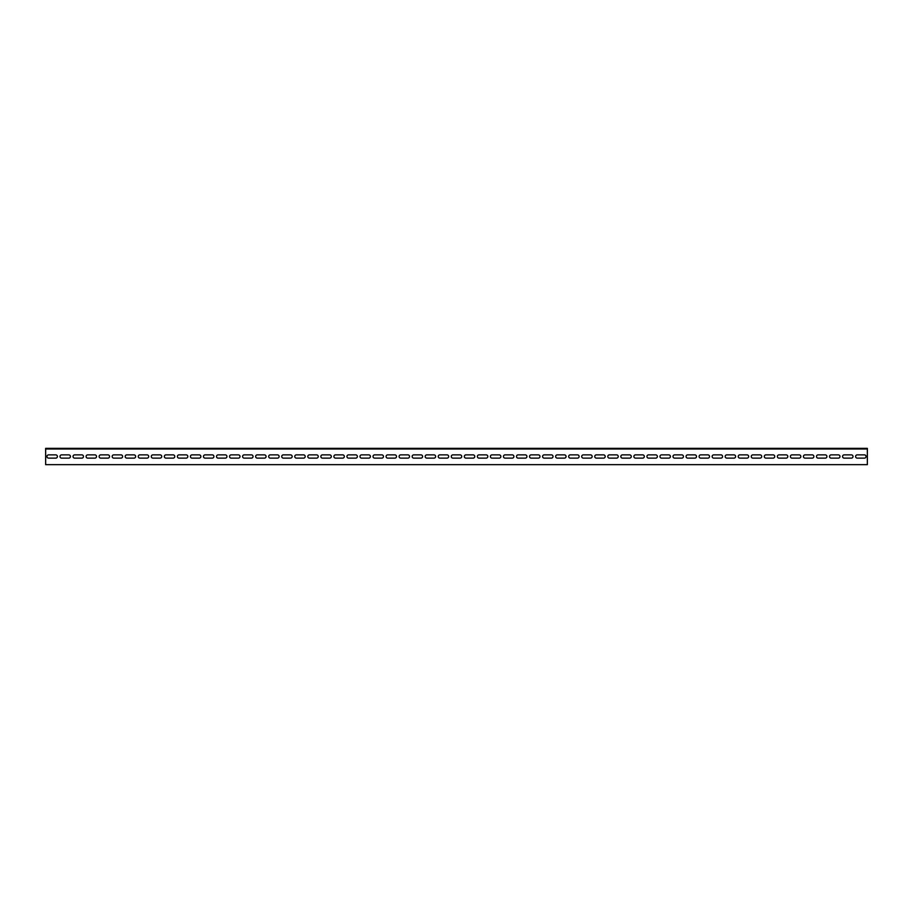 <?xml version="1.0" encoding="UTF-8"?>
<svg xmlns="http://www.w3.org/2000/svg" width="913" height="913" viewBox="0 0 913 913"><rect width="100%" height="100%" fill="white"/><g stroke="black" fill="none" stroke-linecap="round" stroke-linejoin="round"><path stroke-width="1.37" d="M45.65 449.002L45.65 464.649L867.35 464.649L867.35 449.002L45.65 449.002L45.65 448.351L867.35 448.351L867.35 449.002M55.761 454.868A1.632 1.632 0 0 1 57.393 456.5A1.632 1.632 0 0 1 55.761 458.132L48.583 458.132A1.632 1.632 0 0 1 46.951 456.5A1.632 1.632 0 0 1 48.583 454.868L55.761 454.868M81.839 454.868A1.632 1.632 0 0 1 83.471 456.5A1.632 1.632 0 0 1 81.839 458.132L74.672 458.132A1.632 1.632 0 0 1 73.04 456.5A1.632 1.632 0 0 1 74.672 454.868L81.839 454.868M107.928 454.868A1.632 1.632 0 0 1 109.56 456.5A1.632 1.632 0 0 1 107.928 458.132L100.761 458.132A1.632 1.632 0 0 1 99.129 456.5A1.632 1.632 0 0 1 100.761 454.868L107.928 454.868M134.017 454.868A1.632 1.632 0 0 1 135.649 456.5A1.632 1.632 0 0 1 134.017 458.132L126.839 458.132A1.632 1.632 0 0 1 125.207 456.5A1.632 1.632 0 0 1 126.839 454.868L134.017 454.868M160.106 454.868A1.632 1.632 0 0 1 161.727 456.5A1.632 1.632 0 0 1 160.106 458.132L152.928 458.132A1.632 1.632 0 0 1 151.296 456.5A1.632 1.632 0 0 1 152.928 454.868L160.106 454.868M186.184 454.868A1.632 1.632 0 0 1 187.816 456.5A1.632 1.632 0 0 1 186.184 458.132L179.016 458.132A1.632 1.632 0 0 1 177.384 456.5A1.632 1.632 0 0 1 179.016 454.868L186.184 454.868M212.273 454.868A1.632 1.632 0 0 1 213.904 456.5A1.632 1.632 0 0 1 212.273 458.132L205.094 458.132A1.632 1.632 0 0 1 203.473 456.5A1.632 1.632 0 0 1 205.094 454.868L212.273 454.868M238.361 454.868A1.632 1.632 0 0 1 239.993 456.5A1.632 1.632 0 0 1 238.361 458.132L231.183 458.132A1.632 1.632 0 0 1 229.551 456.5A1.632 1.632 0 0 1 231.183 454.868L238.361 454.868M264.439 454.868A1.632 1.632 0 0 1 266.071 456.5A1.632 1.632 0 0 1 264.439 458.132L257.272 458.132A1.632 1.632 0 0 1 255.64 456.5A1.632 1.632 0 0 1 257.272 454.868L264.439 454.868M290.528 454.868A1.632 1.632 0 0 1 292.16 456.5A1.632 1.632 0 0 1 290.528 458.132L283.361 458.132A1.632 1.632 0 0 1 281.729 456.5A1.632 1.632 0 0 1 283.361 454.868L290.528 454.868M316.617 454.868A1.632 1.632 0 0 1 318.249 456.5A1.632 1.632 0 0 1 316.617 458.132L309.439 458.132A1.632 1.632 0 0 1 307.807 456.5A1.632 1.632 0 0 1 309.439 454.868L316.617 454.868M342.706 454.868A1.632 1.632 0 0 1 344.327 456.5A1.632 1.632 0 0 1 342.706 458.132L335.528 458.132A1.632 1.632 0 0 1 333.896 456.5A1.632 1.632 0 0 1 335.528 454.868L342.706 454.868M368.784 454.868A1.632 1.632 0 0 1 370.416 456.5A1.632 1.632 0 0 1 368.784 458.132L361.616 458.132A1.632 1.632 0 0 1 359.984 456.5A1.632 1.632 0 0 1 361.616 454.868L368.784 454.868M394.873 454.868A1.632 1.632 0 0 1 396.504 456.5A1.632 1.632 0 0 1 394.873 458.132L387.694 458.132A1.632 1.632 0 0 1 386.073 456.5A1.632 1.632 0 0 1 387.694 454.868L394.873 454.868M420.961 454.868A1.632 1.632 0 0 1 422.593 456.5A1.632 1.632 0 0 1 420.961 458.132L413.783 458.132A1.632 1.632 0 0 1 412.151 456.5A1.632 1.632 0 0 1 413.783 454.868L420.961 454.868M447.039 454.868A1.632 1.632 0 0 1 448.671 456.5A1.632 1.632 0 0 1 447.039 458.132L439.872 458.132A1.632 1.632 0 0 1 438.24 456.5A1.632 1.632 0 0 1 439.872 454.868L447.039 454.868M473.128 454.868A1.632 1.632 0 0 1 474.76 456.5A1.632 1.632 0 0 1 473.128 458.132L465.961 458.132A1.632 1.632 0 0 1 464.329 456.5A1.632 1.632 0 0 1 465.961 454.868L473.128 454.868M499.217 454.868A1.632 1.632 0 0 1 500.849 456.5A1.632 1.632 0 0 1 499.217 458.132L492.039 458.132A1.632 1.632 0 0 1 490.407 456.5A1.632 1.632 0 0 1 492.039 454.868L499.217 454.868M525.306 454.868A1.632 1.632 0 0 1 526.927 456.5A1.632 1.632 0 0 1 525.306 458.132L518.128 458.132A1.632 1.632 0 0 1 516.496 456.5A1.632 1.632 0 0 1 518.128 454.868L525.306 454.868M551.384 454.868A1.632 1.632 0 0 1 553.016 456.5A1.632 1.632 0 0 1 551.384 458.132L544.216 458.132A1.632 1.632 0 0 1 542.584 456.5A1.632 1.632 0 0 1 544.216 454.868L551.384 454.868M577.473 454.868A1.632 1.632 0 0 1 579.104 456.5A1.632 1.632 0 0 1 577.473 458.132L570.294 458.132A1.632 1.632 0 0 1 568.673 456.5A1.632 1.632 0 0 1 570.294 454.868L577.473 454.868M603.561 454.868A1.632 1.632 0 0 1 605.193 456.5A1.632 1.632 0 0 1 603.561 458.132L596.383 458.132A1.632 1.632 0 0 1 594.751 456.5A1.632 1.632 0 0 1 596.383 454.868L603.561 454.868M629.639 454.868A1.632 1.632 0 0 1 631.271 456.5A1.632 1.632 0 0 1 629.639 458.132L622.472 458.132A1.632 1.632 0 0 1 620.84 456.5A1.632 1.632 0 0 1 622.472 454.868L629.639 454.868M655.728 454.868A1.632 1.632 0 0 1 657.36 456.5A1.632 1.632 0 0 1 655.728 458.132L648.561 458.132A1.632 1.632 0 0 1 646.929 456.5A1.632 1.632 0 0 1 648.561 454.868L655.728 454.868M681.817 454.868A1.632 1.632 0 0 1 683.449 456.5A1.632 1.632 0 0 1 681.817 458.132L674.639 458.132A1.632 1.632 0 0 1 673.007 456.5A1.632 1.632 0 0 1 674.639 454.868L681.817 454.868M707.906 454.868A1.632 1.632 0 0 1 709.527 456.5A1.632 1.632 0 0 1 707.906 458.132L700.728 458.132A1.632 1.632 0 0 1 699.096 456.5A1.632 1.632 0 0 1 700.728 454.868L707.906 454.868M733.984 454.868A1.632 1.632 0 0 1 735.616 456.5A1.632 1.632 0 0 1 733.984 458.132L726.816 458.132A1.632 1.632 0 0 1 725.184 456.5A1.632 1.632 0 0 1 726.816 454.868L733.984 454.868M760.073 454.868A1.632 1.632 0 0 1 761.704 456.5A1.632 1.632 0 0 1 760.073 458.132L752.894 458.132A1.632 1.632 0 0 1 751.273 456.5A1.632 1.632 0 0 1 752.894 454.868L760.073 454.868M786.161 454.868A1.632 1.632 0 0 1 787.793 456.5A1.632 1.632 0 0 1 786.161 458.132L778.983 458.132A1.632 1.632 0 0 1 777.351 456.5A1.632 1.632 0 0 1 778.983 454.868L786.161 454.868M812.239 454.868A1.632 1.632 0 0 1 813.871 456.5A1.632 1.632 0 0 1 812.239 458.132L805.072 458.132A1.632 1.632 0 0 1 803.44 456.5A1.632 1.632 0 0 1 805.072 454.868L812.239 454.868M838.328 454.868A1.632 1.632 0 0 1 839.96 456.5A1.632 1.632 0 0 1 838.328 458.132L831.161 458.132A1.632 1.632 0 0 1 829.529 456.5A1.632 1.632 0 0 1 831.161 454.868L838.328 454.868M864.417 454.868A1.632 1.632 0 0 1 866.049 456.5A1.632 1.632 0 0 1 864.417 458.132L857.239 458.132A1.632 1.632 0 0 1 855.607 456.5A1.632 1.632 0 0 1 857.239 454.868L864.417 454.868M851.373 454.868A1.632 1.632 0 0 1 853.004 456.5A1.632 1.632 0 0 1 851.373 458.132L844.194 458.132A1.632 1.632 0 0 1 842.573 456.5A1.632 1.632 0 0 1 844.194 454.868L851.373 454.868M825.284 454.868A1.632 1.632 0 0 1 826.916 456.5A1.632 1.632 0 0 1 825.284 458.132L818.116 458.132A1.632 1.632 0 0 1 816.484 456.5A1.632 1.632 0 0 1 818.116 454.868L825.284 454.868M799.206 454.868A1.632 1.632 0 0 1 800.827 456.5A1.632 1.632 0 0 1 799.206 458.132L792.028 458.132A1.632 1.632 0 0 1 790.396 456.5A1.632 1.632 0 0 1 792.028 454.868L799.206 454.868M773.117 454.868A1.632 1.632 0 0 1 774.749 456.5A1.632 1.632 0 0 1 773.117 458.132L765.939 458.132A1.632 1.632 0 0 1 764.307 456.5A1.632 1.632 0 0 1 765.939 454.868L773.117 454.868M747.028 454.868A1.632 1.632 0 0 1 748.66 456.5A1.632 1.632 0 0 1 747.028 458.132L739.861 458.132A1.632 1.632 0 0 1 738.229 456.5A1.632 1.632 0 0 1 739.861 454.868L747.028 454.868M720.939 454.868A1.632 1.632 0 0 1 722.571 456.5A1.632 1.632 0 0 1 720.939 458.132L713.772 458.132A1.632 1.632 0 0 1 712.14 456.5A1.632 1.632 0 0 1 713.772 454.868L720.939 454.868M694.861 454.868A1.632 1.632 0 0 1 696.493 456.5A1.632 1.632 0 0 1 694.861 458.132L687.683 458.132A1.632 1.632 0 0 1 686.051 456.5A1.632 1.632 0 0 1 687.683 454.868L694.861 454.868M668.773 454.868A1.632 1.632 0 0 1 670.404 456.5A1.632 1.632 0 0 1 668.773 458.132L661.594 458.132A1.632 1.632 0 0 1 659.973 456.5A1.632 1.632 0 0 1 661.594 454.868L668.773 454.868M642.684 454.868A1.632 1.632 0 0 1 644.316 456.5A1.632 1.632 0 0 1 642.684 458.132L635.516 458.132A1.632 1.632 0 0 1 633.884 456.5A1.632 1.632 0 0 1 635.516 454.868L642.684 454.868M616.606 454.868A1.632 1.632 0 0 1 618.227 456.5A1.632 1.632 0 0 1 616.606 458.132L609.428 458.132A1.632 1.632 0 0 1 607.796 456.5A1.632 1.632 0 0 1 609.428 454.868L616.606 454.868M590.517 454.868A1.632 1.632 0 0 1 592.149 456.5A1.632 1.632 0 0 1 590.517 458.132L583.339 458.132A1.632 1.632 0 0 1 581.707 456.5A1.632 1.632 0 0 1 583.339 454.868L590.517 454.868M564.428 454.868A1.632 1.632 0 0 1 566.06 456.5A1.632 1.632 0 0 1 564.428 458.132L557.261 458.132A1.632 1.632 0 0 1 555.629 456.5A1.632 1.632 0 0 1 557.261 454.868L564.428 454.868M538.339 454.868A1.632 1.632 0 0 1 539.971 456.5A1.632 1.632 0 0 1 538.339 458.132L531.172 458.132A1.632 1.632 0 0 1 529.54 456.5A1.632 1.632 0 0 1 531.172 454.868L538.339 454.868M512.261 454.868A1.632 1.632 0 0 1 513.893 456.5A1.632 1.632 0 0 1 512.261 458.132L505.083 458.132A1.632 1.632 0 0 1 503.451 456.5A1.632 1.632 0 0 1 505.083 454.868L512.261 454.868M486.173 454.868A1.632 1.632 0 0 1 487.804 456.5A1.632 1.632 0 0 1 486.173 458.132L478.994 458.132A1.632 1.632 0 0 1 477.373 456.5A1.632 1.632 0 0 1 478.994 454.868L486.173 454.868M460.084 454.868A1.632 1.632 0 0 1 461.716 456.5A1.632 1.632 0 0 1 460.084 458.132L452.916 458.132A1.632 1.632 0 0 1 451.284 456.5A1.632 1.632 0 0 1 452.916 454.868L460.084 454.868M434.006 454.868A1.632 1.632 0 0 1 435.627 456.5A1.632 1.632 0 0 1 434.006 458.132L426.828 458.132A1.632 1.632 0 0 1 425.196 456.5A1.632 1.632 0 0 1 426.828 454.868L434.006 454.868M407.917 454.868A1.632 1.632 0 0 1 409.549 456.5A1.632 1.632 0 0 1 407.917 458.132L400.739 458.132A1.632 1.632 0 0 1 399.107 456.5A1.632 1.632 0 0 1 400.739 454.868L407.917 454.868M381.828 454.868A1.632 1.632 0 0 1 383.46 456.5A1.632 1.632 0 0 1 381.828 458.132L374.661 458.132A1.632 1.632 0 0 1 373.029 456.5A1.632 1.632 0 0 1 374.661 454.868L381.828 454.868M355.739 454.868A1.632 1.632 0 0 1 357.371 456.5A1.632 1.632 0 0 1 355.739 458.132L348.572 458.132A1.632 1.632 0 0 1 346.94 456.5A1.632 1.632 0 0 1 348.572 454.868L355.739 454.868M329.661 454.868A1.632 1.632 0 0 1 331.293 456.5A1.632 1.632 0 0 1 329.661 458.132L322.483 458.132A1.632 1.632 0 0 1 320.851 456.5A1.632 1.632 0 0 1 322.483 454.868L329.661 454.868M303.573 454.868A1.632 1.632 0 0 1 305.204 456.5A1.632 1.632 0 0 1 303.573 458.132L296.394 458.132A1.632 1.632 0 0 1 294.773 456.5A1.632 1.632 0 0 1 296.394 454.868L303.573 454.868M277.484 454.868A1.632 1.632 0 0 1 279.116 456.5A1.632 1.632 0 0 1 277.484 458.132L270.316 458.132A1.632 1.632 0 0 1 268.684 456.5A1.632 1.632 0 0 1 270.316 454.868L277.484 454.868M251.406 454.868A1.632 1.632 0 0 1 253.027 456.5A1.632 1.632 0 0 1 251.406 458.132L244.228 458.132A1.632 1.632 0 0 1 242.596 456.5A1.632 1.632 0 0 1 244.228 454.868L251.406 454.868M225.317 454.868A1.632 1.632 0 0 1 226.949 456.5A1.632 1.632 0 0 1 225.317 458.132L218.139 458.132A1.632 1.632 0 0 1 216.507 456.5A1.632 1.632 0 0 1 218.139 454.868L225.317 454.868M199.228 454.868A1.632 1.632 0 0 1 200.86 456.5A1.632 1.632 0 0 1 199.228 458.132L192.061 458.132A1.632 1.632 0 0 1 190.429 456.5A1.632 1.632 0 0 1 192.061 454.868L199.228 454.868M173.139 454.868A1.632 1.632 0 0 1 174.771 456.5A1.632 1.632 0 0 1 173.139 458.132L165.972 458.132A1.632 1.632 0 0 1 164.34 456.5A1.632 1.632 0 0 1 165.972 454.868L173.139 454.868M147.061 454.868A1.632 1.632 0 0 1 148.693 456.5A1.632 1.632 0 0 1 147.061 458.132L139.883 458.132A1.632 1.632 0 0 1 138.251 456.5A1.632 1.632 0 0 1 139.883 454.868L147.061 454.868M120.973 454.868A1.632 1.632 0 0 1 122.604 456.5A1.632 1.632 0 0 1 120.973 458.132L113.794 458.132A1.632 1.632 0 0 1 112.173 456.5A1.632 1.632 0 0 1 113.794 454.868L120.973 454.868M94.884 454.868A1.632 1.632 0 0 1 96.516 456.5A1.632 1.632 0 0 1 94.884 458.132L87.716 458.132A1.632 1.632 0 0 1 86.084 456.5A1.632 1.632 0 0 1 87.716 454.868L94.884 454.868M68.806 454.868A1.632 1.632 0 0 1 70.427 456.5A1.632 1.632 0 0 1 68.806 458.132L61.628 458.132A1.632 1.632 0 0 1 59.996 456.5A1.632 1.632 0 0 1 61.628 454.868L68.806 454.868"/></g></svg>

